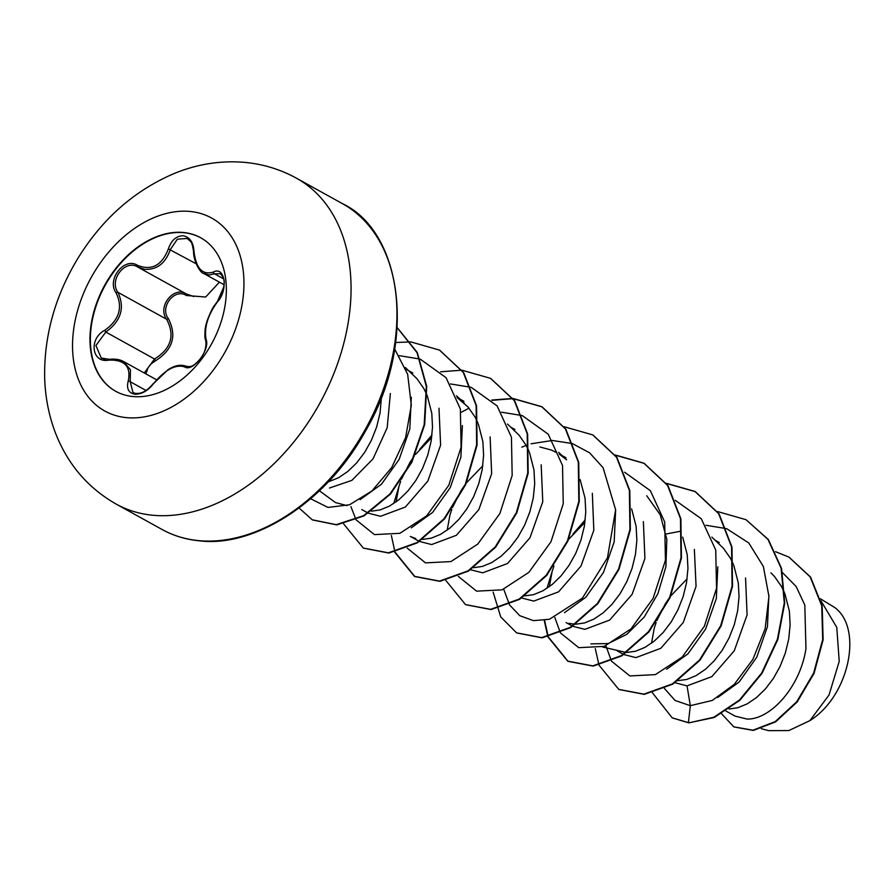 <?xml version="1.0" encoding="UTF-8"?>
<svg xmlns="http://www.w3.org/2000/svg" width="893" height="893" viewBox="0 0 893 893"><rect width="100%" height="100%" fill="white"/><g stroke="black" fill="none" stroke-linecap="round" stroke-linejoin="round"><path stroke-width="1.34" d="M115.889 391.391A87.737 60.958 119 0 1 99.57 296.8A87.737 60.958 119 0 1 183.489 232.671A87.737 60.958 119 0 1 200.836 237.851M133.236 396.559A87.737 60.958 119 0 1 115.688 391.279A87.737 60.958 119 0 1 99.112 296.733A87.737 60.958 119 0 1 183.098 232.459A87.737 60.958 119 0 1 200.646 237.739A87.737 60.958 119 0 1 217.222 332.285A87.737 60.958 119 0 1 133.236 396.559M137.589 265.377C151.698 270.925 161.957 265.433 168.364 248.89C171.411 240.217 176.334 235.841 183.143 235.774C189.696 237.013 193.301 242.148 193.96 251.156C195.991 268.425 202.454 275.401 213.338 272.086C225.081 265.612 228.474 290.482 217.423 301.901C207.857 315.05 204.062 327.53 206.049 339.351C210.469 349.732 192.531 372.682 184.538 366.878A1.574 1.351 -61.9 0 1 186.369 366.309A1.574 1.351 -61.9 0 1 186.38 366.309C178.689 363.451 171.992 367.246 167.929 369.78L153.797 383.354C148.182 390.621 141.92 394.248 134.999 394.248C128.57 393.043 126.315 388.645 128.212 381.065C131.226 366.554 124.763 359.566 108.812 360.102C91.812 363.697 88.407 338.838 104.704 330.31C119.282 319.951 123.078 307.482 116.079 292.893C106.401 279.587 124.361 256.648 137.589 265.377A1.574 0.848 -61.5 0 0 137.667 267.007C125.333 258.925 108.834 279.978 117.887 292.29C125.12 307.705 121.091 320.967 105.809 332.051L95.931 345.513L101.222 358.026L105.173 359.377M219.421 282.166L205.658 297.034L186.369 295.505A1.574 0.737 118.5 0 0 186.38 293.964L193.77 296.576M187.229 238.464L177.372 239.168L170.373 249.482C165.439 263.446 156.811 270.054 144.465 269.295L137.667 267.007L186.38 293.964C173.666 285.604 157.101 306.824 166.6 319.248A1.574 0.625 146.2 0 0 168.319 318.567C177.127 335.656 172.851 349.732 155.494 360.794L151.14 363.886L148.026 367.76L145.905 373.899M186.369 366.309C189.394 366.465 191.783 368.407 199.652 359.589C204.631 353.583 206.663 347.21 205.747 340.467L204.977 333.547C204.709 324.539 208.884 313.811 217.49 301.332C230.115 279.263 221.163 276.16 221.598 274.921L220.147 273.738L214.487 273.816L209.152 275.011L203.794 273.492C200.412 273.303 193.446 261.437 193.535 251.379L193.96 251.156M186.369 295.505C174.559 287.769 159.434 307.136 168.319 318.567M329.45 488.036L351.875 480.367L373.006 458.902L387.194 427.758L390.353 393.5M328.3 481.852L338.492 477.777L347.801 471.471L356.664 462.898L364.657 452.371L371.421 440.26L376.634 426.999L380.038 413.046L381.456 397.162M729.09 709.009L737.83 707.736L747.173 703.885L756.494 697.578L765.346 689.016L773.338 678.49L780.102 666.379L785.315 653.107L788.72 639.165L790.115 625.033L789.401 611.236L784.88 593.678M784.434 592.584L781.542 586.589L774.588 576.621L770.949 572.848M726.031 711.085L735.196 716.153L747.006 719.055C770.09 719.858 800.106 687.521 805.955 648.698L804.805 605.007L796.165 586.534L782.547 572.692M674.516 682.587L687.041 685.88L711.888 676.604L734.269 650.796L747.095 614.897L745.555 577.983M677.251 680.745L686.739 679.473L696.093 675.621L705.403 669.315L714.255 660.753L722.247 650.227L729.012 638.115L734.236 624.843L737.629 610.901L739.036 596.77L738.31 582.973L733.8 565.425M733.354 564.331L730.463 558.326L723.509 548.358L711.855 537.117M623.861 654.558L635.961 657.616L660.809 648.285L683.29 622.454L696.06 586.344L694.363 549.362M626.931 652.482L635.649 651.209L645.003 647.358L654.323 641.051L663.175 632.49L671.168 621.963L677.932 609.852L683.145 596.58L686.55 582.638L687.945 568.506L687.23 554.709L682.71 537.151M572.77 626.294L584.87 629.353L609.64 620.099L632.121 594.347L644.913 558.471L643.373 521.612M575.829 624.218L584.569 622.946L593.923 619.095L603.233 612.788L612.085 604.226L620.077 593.7L626.841 581.589L632.065 568.316L635.459 554.374L636.865 540.243L636.14 526.446L631.63 508.876M521.825 598.042L533.791 601.089L558.583 591.847L580.975 566.084L593.823 530.219L592.327 493.316M524.001 595.944L533.478 594.682L542.832 590.831L552.153 584.524L561.005 575.952L568.997 565.436L575.762 553.325L580.975 540.053L584.379 526.1L585.775 511.979L585.049 498.182L580.104 479.541M558.605 452.327L566.609 459.795L559.286 454.135M556.785 452.651L551.316 450.05L539.941 446.969M470.6 569.767L482.7 572.826L507.503 563.516L529.962 537.787L542.765 501.766L541.18 464.818M473.67 567.691L482.399 566.419L491.753 562.568L501.062 556.261L509.914 547.688L517.907 537.173L524.671 525.062L529.884 511.789L533.288 497.836L534.695 483.716L533.969 469.919L529.46 452.36M529.013 451.266L526.122 445.272L519.168 435.293L507.514 424.063M419.665 541.493L431.62 544.563L456.368 535.309L478.849 509.568L491.652 473.714L490.123 436.856M422.579 539.428L431.308 538.155L440.662 534.304L449.983 527.997L458.835 519.425L466.827 508.91L473.591 496.798L478.804 483.526L482.209 469.573L483.604 455.452L482.879 441.655L478.369 424.086M477.922 423.003L475.031 417.009L468.077 407.029L457.104 397.597M368.563 513.252L380.53 516.299L405.389 507.012L427.803 481.137L440.606 445.149L438.988 408.19M371.499 511.164L380.228 509.892L389.582 506.041L398.892 499.734L407.744 491.161L415.736 480.646L422.501 468.535L427.714 455.263L431.118 441.309L432.513 427.189L431.799 413.392L427.289 395.845M426.843 394.751L423.952 388.745L416.998 378.766L405.344 367.536M687.119 578.865L670.822 595.865M669.56 597.562L665.475 603.556L656.835 620.579M656.121 622.477L654.279 628.103L651.522 643.217M680.053 531.335L666.446 533.925M602.462 646.956L626.172 652.482M584.948 522.338L568.64 539.35M553.95 565.95L552.108 571.576L549.351 586.69M568.941 623.359L575.081 624.218M482.778 465.811L466.481 482.823M465.22 484.508L461.123 490.503L452.494 507.503M451.78 509.412L449.938 515.049L447.181 530.163M431.699 437.548L415.39 454.559M414.129 456.256L410.043 462.239L401.404 479.262M400.689 481.16L398.858 486.785L396.09 501.899M419.085 541.258L410.345 536.425L415.691 538.568M820.444 598.79L835.044 607.742C863.375 629.208 848.752 696.573 809.884 720.629L788.854 730.563L768.627 730.653L761.283 728.699M809.884 720.629L829.028 695.011L839.23 661.378L836.774 627.377L821.002 600.855M687.041 685.88L690.322 705.682L675.075 700.48L664.28 688.28M726.768 528.745L748.792 542.977L763.381 566.53L768.94 596.412L765.134 628.761L752.888 659.38L734.292 684.339L712.29 700.425L690.322 705.682L688.414 722.627L672.15 717.805L652.314 692.622M775.526 551.684L788.865 557.076L810.152 576.867L821.75 605.811L822.687 639.555L813.623 673.143L796.701 701.786L775.191 721.622L752.944 730.195L733.812 726.835L721.566 713.797M688.838 722.861L714.255 717.481L739.873 700.279L762.109 673.233L777.836 639.5L784.724 603.11L781.542 568.417L768.348 539.539L745.979 519.67L767.924 539.305L781.118 568.182L784.3 602.875L777.412 639.265L761.684 672.987L739.449 700.045L713.831 717.246L688.838 722.861L672.362 717.927M789.077 557.187L810.576 577.101L822.185 606.046L823.123 639.79L814.059 673.378L797.136 702.021L775.615 721.857L753.368 730.429L734.024 726.947M411.305 397.296L409.82 428.919L399.115 459.437L381.445 484.24L360.125 499.634M347.042 505.639L335.455 502.558L319.426 490.782M462.384 425.559L460.911 457.138L450.228 487.645L432.513 512.526L411.282 527.852M615.645 510.26L614.183 541.895L603.478 572.458L585.786 597.294L564.488 612.676M646.722 495.749L660.273 514.848L666.825 539.417L665.899 566.72L657.94 593.599L644.221 617.063L626.83 634.32L608.2 643.563L590.887 643.875M717.816 566.843L716.32 598.567L705.593 629.107L687.9 653.888L666.636 669.214M768.895 595.073L767.433 626.707L756.728 657.259L739.047 682.096L717.738 697.478M726.377 528.611L705.916 525.263M605.9 645.739L611.359 660.842M611.549 661.177L629.866 675.945L655.362 674.617L682.219 657.047L704.331 626.339L716.554 588.241L715.717 549.943L701.239 518.699L675.298 500.348M554.821 617.476L560.268 632.579M560.469 632.914L578.753 647.671L604.204 646.376L631.016 628.884L653.14 598.288L665.43 560.279L664.705 522.003L650.383 490.704L624.587 472.207M503.73 589.213L509.546 604.907L519.782 615.701L533.489 620.646L549.452 619.262L582.448 598.087L607.474 557.79L615.623 509.758L603.088 467.698L589.581 452.807L572.279 443.531L552.343 440.472L531.112 443.776M526.2 445.417L521.791 447.159M458.299 576.387L476.572 591.144L502.022 589.849L528.846 572.368L550.97 541.772L563.249 503.752L562.534 465.487L548.213 434.188L522.427 415.691M522.037 415.546L501.576 412.209M407.219 548.123L425.492 562.88L450.943 561.574L477.766 544.094L499.879 513.497L512.169 475.478L511.443 437.213L497.122 405.913L471.325 387.417M470.946 387.283L450.496 383.945M350.949 506.677L355.939 519.525M356.128 519.86L374.413 534.606L399.852 533.322L426.675 515.841L448.799 485.245L461.089 447.226L460.364 408.961L446.042 377.661L420.257 359.165M419.866 359.031L399.405 355.671M310.63 498.752L327.977 507.425L349.565 504.768L371.968 490.927L391.692 467.575L405.589 437.704L411.316 405.199L407.666 374.334L394.728 349.118M745.979 519.67L717.425 511.522M595.307 648.664L598.935 664.894M599.047 665.207L618.771 689.385L643.875 694.129L672.418 683.904L699.554 659.983L720.684 625.736L732.093 586.121L731.557 546.884L718.686 513.732L694.944 491.44L666.345 483.258M544.228 620.389L547.844 636.631M547.956 636.932L567.669 661.121L592.796 665.877L621.338 655.641L648.485 631.697L669.616 597.439L681.013 557.812L680.466 518.565L667.562 485.424L643.797 463.143L615.266 454.995M493.148 592.126L500.716 616.907L516.556 632.836L541.66 637.613L570.214 627.399L597.372 603.478L618.514 569.221L629.922 529.582L629.386 490.335L616.505 457.171L592.74 434.891L564.164 426.731M445.797 580.405L465.521 604.594L490.625 609.339L519.168 599.103L546.304 575.181L567.423 540.935L578.831 501.319L578.296 462.094L565.425 428.941L541.683 406.65L513.084 398.468M512.816 398.445L491.764 400.053M394.695 552.142L414.408 576.331L439.523 581.086L468.077 570.85L495.224 546.918L516.355 512.649L527.752 473.022L527.205 433.775L514.312 400.622L490.536 378.353L462.005 370.204M461.737 370.193L440.662 371.789M343.615 523.878L363.306 548.045L388.41 552.823L416.964 542.598L444.111 518.688L465.253 484.43L476.661 444.803L476.136 405.556L463.255 372.392L439.49 350.101L410.914 341.93M410.646 341.919L395.733 342.499M299.066 508.017L312.26 519.804L336.248 524.649L363.574 515.685L389.962 493.952L411.305 462.239L424.175 424.767L426.329 386.546L417.053 352.69L397.218 327.698M618.983 689.508L644.311 694.363L672.842 684.138L699.978 660.217L721.109 625.971L732.517 586.355L731.981 547.119L719.111 513.966L695.368 491.675L666.502 483.47M585.25 519.849L572.926 534.103M552.265 571.04L546.996 588.331M544.618 620.334L548.168 636.564M548.269 636.865L568.093 661.356L593.22 666.111L621.774 655.875L648.91 631.931L670.04 597.674L681.437 558.047L680.89 518.8L667.997 485.658L644.221 463.378L615.422 455.218M516.768 632.947L542.096 637.848L570.638 627.634L597.797 603.713L618.938 569.455L630.346 529.817L629.811 490.57L616.929 457.406L592.952 435.003M465.733 604.717L491.05 609.573L519.592 599.337L546.728 575.416L567.848 541.169L579.256 501.553L578.731 462.328L565.849 429.176L542.107 406.884L513.252 398.68M512.973 398.669L492.032 400.321M469.037 408.168L461.022 412.376M432 435.058L419.665 449.313M399.015 486.25L393.735 503.54M391.368 535.532L394.907 551.774M395.019 552.075L414.832 576.565L439.948 581.321L468.501 571.085L495.648 547.152L516.779 512.895L528.176 473.257L527.629 434.009L514.736 400.857L490.748 378.465M363.518 548.157L388.835 553.057L417.388 542.832L444.535 518.922L465.677 484.676L477.085 445.038L476.561 405.79L463.679 372.627L439.702 350.223M312.472 519.927L336.739 524.883L364.121 515.853L390.554 494.008L411.885 462.172L424.677 424.588L426.709 386.312L417.265 352.467L397.218 327.608M144.242 372.973L154.522 359.008L155.494 360.794M104.704 330.31L105.809 332.051L154.522 359.008C171.166 348.728 175.195 335.467 166.6 319.248L117.887 292.29A1.574 0.737 -31.9 0 0 116.079 292.893M108.812 360.102A1.574 0.659 -97.6 0 1 109.27 359.321A1.574 0.659 -97.6 0 1 109.582 359.444L123.524 361.531L130.456 369.814L130.199 381.713L133.046 392.719L136.305 393.679M128.212 381.065A1.574 0.815 17.1 0 1 130.199 381.713L146.006 390.464M184.538 366.878C175.486 364.132 165.227 369.624 153.797 383.354M217.423 301.901A1.574 0.793 40.1 0 1 217.49 301.332L221.564 294.657L223.797 286.91L217.49 301.332C214.141 306.355 212.958 305.406 207.232 320.888C204.72 331.136 204.229 337.654 205.747 340.467A1.574 1.239 -16.7 0 1 206.049 339.351M223.518 278.806L214.487 273.816A1.574 1.172 -114.8 0 1 213.338 272.086M193.893 251.558L193.535 251.379C191.682 240.15 191.392 242.662 187.195 238.442L187.195 238.442M196.103 263.725L168.364 248.89M189.573 211.418A110.274 76.608 119 0 1 238.007 321.647A110.274 76.608 119 0 1 126.906 417.678A110.274 76.608 119 0 1 78.484 307.449A110.274 76.608 119 0 1 189.573 211.418M296.476 178.209A186.213 129.373 119 0 1 331.66 378.878A186.213 129.373 119 0 1 153.406 515.306A186.213 129.373 119 0 1 116.168 504.087L162.068 529.482A186.213 129.373 -61 0 0 199.306 540.689A186.213 129.373 -61 0 0 377.549 404.272A186.213 129.373 -61 0 0 342.365 203.604L296.476 178.209C280.29 169.313 262.899 164.022 244.302 162.347C220.884 160.405 197.799 164.011 175.061 173.142C135.055 190.008 102.751 218.272 78.149 257.921C55.243 295.572 44.07 335.321 44.65 377.181C45.152 396.447 48.646 414.765 55.132 432.112C67.276 463.824 87.626 487.812 116.168 504.087M224.02 284.711L203.995 273.638M342.365 203.604C401.716 231.365 418.683 341.718 364.578 432.636C325.599 503.127 253.556 547.465 199.92 540.879C186.101 539.606 173.476 535.811 162.068 529.482M719.323 542.576L715.36 540.388M566.062 457.785L559.241 454.012M514.971 429.522L511.019 427.323M463.891 401.258L459.928 399.059M412.8 372.995L405.98 369.222M623.437 654.323L617.208 650.874M572.346 626.06L566.117 622.611M368.005 512.995L361.777 509.557M456.423 395.789L464.438 403.268M156.387 379.692L123.625 361.565M123.524 361.542C120.019 359.488 115.264 358.752 109.27 359.321L101.222 358.037M133.046 392.719C139.71 394.996 146.519 391.871 153.44 383.331"/></g></svg>
